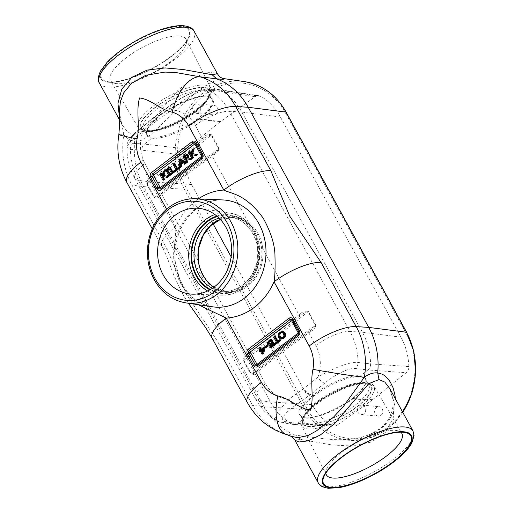 <?xml version="1.0" encoding="UTF-8"?>
<svg xmlns="http://www.w3.org/2000/svg" width="514" height="514" viewBox="0 0 514 514"><rect width="100%" height="100%" fill="white"/><g stroke="black" fill="none" stroke-linecap="round" stroke-linejoin="round"><path stroke-width="0.39" stroke-dasharray="2.57 1.93" d="M213.387 153.924C215.938 152.343 217.698 150.653 218.662 148.848A1.67 0.527 -25.3 0 1 219.17 148.546C218.386 151.322 216.555 153.487 213.683 155.035L212.134 156.166A1.67 0.687 -125.7 0 1 211.941 154.965L213.387 153.924A1.67 0.559 -126.6 0 0 213.683 155.035M213.933 287.191A37.175 31.894 -84.6 0 0 226.43 291.541A37.175 31.894 -84.6 0 0 261.632 248.744C260.328 237.661 255.619 229.058 247.504 222.941A0.835 0.385 126.2 0 0 248.326 222.273L212.134 156.166L186.543 174.529L161.781 194.395A1.67 0.662 51.3 0 1 161.524 193.238L160.15 194.337C157.997 196.322 156.153 197.37 154.611 197.466A1.67 0.598 148.9 0 0 154.251 197.826L154.232 197.8A1.677 0.559 -27.8 0 1 154.611 197.466A1.67 0.662 51.3 0 0 154.598 197.434L186.1 172.171L218.649 148.816A1.67 0.687 -125.7 0 1 218.662 148.848A1.677 0.565 -28.6 0 1 219.157 148.514L219.17 148.546M186.543 174.529L186.319 173.346L211.941 154.965M212.545 286.247A0.835 0.385 -53.8 0 1 212.411 286.876C204.45 280.573 199.638 271.784 197.967 260.495L161.781 194.395L160.323 195.545C158.196 197.781 156.172 198.545 154.251 197.826M186.1 172.171L186.319 173.346L161.524 193.238M151.553 178.634C149.182 180.228 147.704 181.95 147.132 183.794A1.67 0.469 153.6 0 0 146.734 184.102C146.696 181.243 147.923 179.026 150.409 177.439L151.874 176.302A1.67 0.687 54.3 0 0 152.96 177.587L151.553 178.634A1.67 0.771 50.1 0 1 150.409 177.439M198.5 118.027A13.319 9.149 -61.8 0 0 197.948 118.445C183.909 129.824 162.154 138.626 152.118 136.994C149.375 136.84 147.589 136.024 146.76 134.552C145.077 130.151 149.471 123.578 159.938 114.84A13.319 12.188 51.2 0 1 160.49 114.423A0.835 0.334 -125.5 0 1 160.554 115.059C175.178 104.413 197.537 95.411 206.866 96.227L207.283 96.099L206.313 95.855C209.192 96.259 211.074 97.255 211.967 98.849C213.798 103.545 209.307 109.932 198.5 118.027A0.835 0.353 54.1 0 0 199.284 118.773C214.903 106.462 217.57 98.906 207.283 96.099L214.961 90.593A6.965 5.975 95.4 0 1 218.354 89.532A6.965 5.975 95.4 0 1 218.945 89.59A6.965 5.975 95.4 0 1 220.737 90.213L208.838 89.796C199.31 89.32 180.324 100.995 171.734 110.022L156.886 120.694A6.965 2.75 -128.7 0 1 156.083 115.599L141.967 126.919A6.965 2.75 51.3 0 0 142.763 132.014A34.541 29.639 -84.6 0 0 144.935 163.625L151.874 176.302L177.465 157.946L202.233 138.08A1.67 0.662 -128.7 0 0 203.371 139.32L204.79 138.227C207.123 136.242 209.256 135.227 211.177 135.176A1.67 0.54 -32.1 0 1 211.652 134.822L211.672 134.854A1.677 0.501 151.2 0 0 211.177 135.176A1.67 0.662 -128.7 0 1 211.196 135.201L179.694 160.471L147.145 183.826A1.67 0.687 54.3 0 0 147.132 183.794A1.677 0.508 150.4 0 0 146.753 184.134L146.734 184.102M177.465 157.946L178.576 159.205L152.96 177.587M126.817 146.773L130.383 149.349L141.793 150.139A6.965 5.975 95.4 0 1 144.479 144.1L133.062 143.271C126.226 142.763 133.595 133.768 142.931 126.656L157.58 114.93A6.965 2.866 54.3 0 0 156.648 115.168L171.233 104.702A6.965 2.866 -125.7 0 0 171.734 110.022A34.541 29.639 -84.6 0 1 195.288 125.397L202.233 138.08L203.769 136.936C206.281 134.719 208.909 134.019 211.652 134.822M179.694 160.471L178.576 159.205L203.371 139.32M310.115 330.605C312.666 329.024 314.427 327.334 315.39 325.523A1.67 0.527 -25.3 0 1 315.898 325.227C315.114 328.003 313.283 330.168 310.411 331.716L308.863 332.847A1.67 0.687 -125.7 0 1 308.67 331.646L310.115 330.605A1.67 0.559 -126.6 0 0 310.411 331.716M351.891 399.635A13.319 12.188 -128.8 0 0 352.443 399.217A0.835 0.334 -128.9 0 1 352.347 398.601L351.827 398.999C337.203 409.639 314.844 418.64 305.515 417.824L305.098 417.953L306.068 418.197C315.615 418.929 337.364 410.121 351.891 399.635A0.835 0.334 -125.5 0 1 351.827 398.999A0.835 0.334 -125.5 0 1 351.936 398.973C337.094 409.697 314.87 418.704 305.098 417.953L297.42 423.459A6.965 5.975 95.4 0 1 294.027 424.519A6.965 5.975 95.4 0 1 293.436 424.468A6.965 5.975 95.4 0 1 291.644 423.844L277.387 421.268L275.588 417.606L277.791 411.99L289.003 399.127L303.594 388.661L317.973 377.135C328.105 370.922 348.209 361.329 358.104 362.434L370.588 363.912A6.965 5.975 95.4 0 1 367.908 369.951L355.425 368.512C347.939 367.658 333.162 375.959 324.745 383.155A6.965 2.75 -128.7 0 1 317.973 377.135A34.541 29.639 -84.6 0 0 315.808 345.524L308.863 332.847L283.272 351.203L258.51 371.069A1.67 0.662 51.3 0 1 258.259 369.913L256.878 371.012C254.726 373.003 252.882 374.044 251.34 374.141A1.67 0.598 148.9 0 0 250.98 374.507L250.96 374.481A1.677 0.559 -27.8 0 1 251.34 374.141A1.67 0.662 51.3 0 0 251.327 374.115L282.828 348.852L315.378 325.497A1.67 0.687 -125.7 0 1 315.39 325.523A1.677 0.565 -28.6 0 1 315.885 325.195L315.898 325.227M283.272 351.203L283.053 350.028L308.67 331.646M324.745 383.155L310.629 394.476L295.511 405.347A6.965 2.866 54.3 0 1 289.003 399.127A34.541 29.639 -84.6 0 1 265.449 383.752L258.51 371.069L257.051 372.226C254.925 374.462 252.901 375.226 250.98 374.507M282.828 348.852L283.053 350.028L258.259 369.913M248.281 355.315C245.91 356.909 244.433 358.631 243.861 360.475A1.67 0.469 153.6 0 0 243.463 360.783C243.424 357.924 244.651 355.701 247.138 354.12L248.603 352.983A1.67 0.687 54.3 0 0 249.688 354.268L248.281 355.315A1.67 0.771 50.1 0 1 247.138 354.12M308.4 311.529L315.885 325.195L315.378 325.497L307.925 311.882C305.984 311.908 303.851 312.93 301.519 314.902L300.105 316.001A1.67 0.662 -128.7 0 1 298.962 314.761L300.497 313.611C303.016 311.407 305.644 310.7 308.387 311.503L307.925 311.882A1.67 0.662 -128.7 0 1 307.925 311.882A1.67 0.54 -32.1 0 1 308.387 311.503A1.677 0.501 151.2 0 0 307.905 311.857L276.423 337.152L243.874 360.5A1.67 0.687 54.3 0 0 243.861 360.475A1.677 0.508 150.4 0 0 243.482 360.815L243.463 360.783M198.269 260.431L197.967 260.495A38.01 32.613 95.4 0 1 213.066 222.967A38.01 32.613 95.4 0 1 248.326 222.273C256.525 228.601 261.337 237.391 262.77 248.654A38.01 32.613 95.4 0 1 247.671 286.182A38.01 32.613 95.4 0 1 212.411 286.876L248.603 352.983L274.193 334.62L275.311 335.886L249.688 354.268M276.423 337.152L275.311 335.886L300.105 316.001M363.79 413.783A4.767 4.086 95.4 0 1 361.169 414.56A4.767 4.086 95.4 0 1 357.551 409.433A4.767 4.086 95.4 0 1 362.068 405.077A4.767 4.086 95.4 0 1 365.615 408.63A4.767 4.086 95.4 0 1 363.79 413.783M380.887 415.402A4.767 4.086 -84.6 0 0 382.705 410.249A4.767 4.086 -84.6 0 0 379.165 406.696A4.767 4.086 -84.6 0 0 374.642 411.059A4.767 4.086 -84.6 0 0 378.265 416.186A4.767 4.086 -84.6 0 0 380.887 415.402M198.873 112.56A4.767 4.086 95.4 0 1 196.252 113.337A4.767 4.086 95.4 0 1 192.634 108.21A4.767 4.086 95.4 0 1 197.158 103.854A4.767 4.086 95.4 0 1 200.698 107.407A4.767 4.086 95.4 0 1 198.873 112.56M215.97 114.179A4.767 4.086 -84.6 0 0 217.795 109.026A4.767 4.086 -84.6 0 0 214.248 105.473A4.767 4.086 -84.6 0 0 209.731 109.835A4.767 4.086 -84.6 0 0 213.349 114.963A4.767 4.086 -84.6 0 0 215.97 114.179M288.309 434.972C288.939 434.555 291.399 434.632 295.685 435.204A71.716 61.539 95.4 0 1 264.17 406.773L143.657 186.646A71.716 61.539 95.4 0 1 134.674 141.112C130.492 140.733 126.874 138.542 123.823 134.54A71.099 61.005 -84.6 0 0 132.021 185.156L167.159 249.341L186.518 294.483L217.396 341.097L252.535 405.283A38.312 12.195 -28.7 0 1 247.356 402.539M223.815 78.597L219.465 79.169L214.055 81.173L203.987 86.802L196.862 91.845L186.974 99.96L150.859 134.655L142.719 139.853L140.007 140.772L134.674 141.112L133.364 134.469L143.509 130.46L177.992 90.31L191.973 79.111L204.379 73.168L213.284 72.076L217.416 73.759M171.233 104.702A6.965 2.866 -125.7 0 1 171.246 104.695A6.965 2.866 -125.7 0 1 172.164 104.464C180.902 97.853 195.885 89.886 203.03 90.156L214.961 90.593L255.072 96.741L220.416 121.612L199.284 118.773A13.004 8.725 119.3 0 0 198.751 119.177L219.883 122.017L220.416 121.612M219.883 122.017L186.338 148.919L144.479 144.1L151.906 138.144C162.167 139.789 184.397 130.787 198.751 119.177A0.835 0.321 51.5 0 1 197.948 118.445M231.139 256.788L312.082 404.621A60.954 52.306 -84.6 0 0 331.556 425.239L291.644 423.844A63.01 54.066 95.4 0 1 270.518 401.954L150.004 181.827A63.01 54.066 95.4 0 1 141.793 150.139L183.659 155.106A6.965 5.975 95.4 0 1 186.338 148.919M183.659 155.106A60.954 52.306 -84.6 0 0 191.568 184.5L213.021 223.686M295.511 405.347C285.861 411.868 278.267 420.536 285.456 421.628L297.42 423.459L337.441 424.917A6.965 5.975 95.4 0 1 334.055 425.984A6.965 5.975 95.4 0 1 331.556 425.239M337.441 424.917L372.104 400.053L351.936 398.973A13.004 11.893 47.4 0 0 352.469 398.568L372.631 399.648L372.104 400.053M372.631 399.648L406.176 372.74L367.908 369.951L360.475 375.914C370.273 377.822 367.6 385.371 352.469 398.568A0.835 0.334 -128.9 0 0 352.347 398.601C362.711 389.965 367.137 383.598 365.621 379.499C364.792 378.028 363.006 377.212 360.263 377.058C350.227 375.426 328.472 384.234 314.433 395.607A13.319 9.149 118.2 0 1 313.887 396.024C303.074 404.12 298.583 410.513 300.407 415.196L300.414 415.203C301.307 416.796 303.196 417.792 306.068 418.197L305.098 417.953C294.811 415.145 297.477 407.589 313.097 395.285A13.004 8.725 -60.7 0 0 313.63 394.88C327.983 383.264 350.214 374.263 360.475 375.914L360.263 377.058M408.855 366.559A60.954 52.306 -84.6 0 0 400.952 337.165L280.432 117.038A60.954 52.306 -84.6 0 0 260.964 96.426L220.737 90.213A63.01 54.066 95.4 0 1 241.863 112.097L362.376 332.224A63.01 54.066 95.4 0 1 370.588 363.912L408.855 366.559A6.965 5.975 95.4 0 1 406.176 372.74M255.072 96.741A6.965 5.975 95.4 0 1 259.056 95.732A6.965 5.975 95.4 0 1 260.964 96.426M196.303 155.498L192.397 154.733M192.634 158.28L189.467 152.491L190.341 151.823M191.182 153.365L191.799 154.489L193.046 149.773L194.112 148.964M190.97 159.546L187.514 158.91M187 162.559L183.832 156.764L187.796 154.489M172.518 173.552L169.35 167.757L170.224 167.095M172.73 171.663L173.019 172.203L175.974 169.961M167.461 177.388L163.555 176.63M163.799 180.176L160.625 174.381L161.499 173.713M162.347 175.255L162.964 176.379L164.204 171.663L165.219 171.04M168.875 176.321L168.553 175.724L169.395 175.088L166.87 170.475L166.273 170.931M166.028 171.117L165.701 170.526L168.264 168.579M169.98 173.886L170.269 174.419L171.117 173.783M177.246 168.232L177.542 168.772L180.491 166.53L180.832 167.153L179.894 159.751L180.979 158.929M185.451 163.735L183.961 162.572L183.569 162.874M177.041 170.121L173.867 164.326L174.747 163.664M260.322 351.557L259.981 350.927L260.765 350.33L259.679 348.344L260.527 347.695M261.324 349.147L261.62 349.687L264.537 347.47L264.742 347.849M262.847 354.133L261.112 350.959L260.514 351.409M271.161 347.496L269.889 346.944L270.126 344.971L269.118 345.183L268.102 344.47L268.07 342.639L271.598 339.291M280.573 338.983L281.466 339.067L279.449 337.435L279.018 334.601L280.715 332.198L283.278 331.369M277.862 341.007L278.158 341.547L280.374 339.863M275.44 344.579L275.061 343.892L277.277 342.208L274.482 337.1L275.363 336.439M265.597 347.933L265.211 347.226L267.717 345.331M352.443 399.217C362.916 390.467 367.304 383.9 365.621 379.505L368.866 385.416A37.175 11.828 -28.7 0 1 341.939 413.648A37.175 11.828 -28.7 0 1 303.652 421.12A37.175 11.828 -28.7 0 1 323.608 397.033A37.175 11.828 -28.7 0 1 363.353 382.699A37.175 11.828 -28.7 0 1 368.866 385.416C369.058 384.768 367.587 384.119 364.458 383.47C355.688 382.313 334.999 390.145 320.492 400.528C313.848 405.218 309.01 409.645 305.978 413.802C303.613 417.265 302.836 419.707 303.652 421.12L300.414 415.203M261.632 248.744L262.77 248.654L298.962 314.761L274.193 334.62M159.938 114.84A0.835 0.334 -128.9 0 1 160.034 115.457L150.39 124.812C148.231 127.099 145.192 132.998 146.76 134.546L143.522 128.635C144.273 130.081 146.747 130.742 150.936 130.62C156.076 130.305 162.411 128.609 169.941 125.544C179.347 121.6 187.918 116.672 195.641 110.767C200.447 107.021 204.039 103.52 206.403 100.256L208.742 95.919L208.729 92.931A37.175 11.828 151.3 0 0 203.223 90.213A37.175 11.828 151.3 0 0 163.478 104.541A37.175 11.828 151.3 0 0 143.522 128.635A37.175 11.828 151.3 0 0 181.808 121.163A37.175 11.828 151.3 0 0 208.729 92.931L211.974 98.861C210.701 97.242 208.98 96.362 206.814 96.221M172.164 104.464L157.58 114.93L160.445 115.085A13.004 11.893 -132.6 0 0 159.912 115.489A0.835 0.334 -128.9 0 0 160.034 115.457L160.554 115.059A0.835 0.334 -125.5 0 1 160.445 115.085C175.287 104.355 197.517 95.347 207.283 96.099L206.313 95.855C196.766 95.122 175.017 103.937 160.49 114.423M152.118 136.994L151.906 138.144C142.108 136.236 144.781 128.68 159.912 115.489L157.046 115.335A6.965 2.75 -128.7 0 0 156.083 115.599L156.648 115.168A6.965 2.866 54.3 0 0 157.149 120.488M179.617 36.019A43.054 13.705 -28.7 0 1 186.062 39.295A43.054 13.705 -28.7 0 1 186.017 44.403A43.054 13.705 -28.7 0 1 154.817 71.864A43.054 13.705 -28.7 0 1 114.873 83.352A43.054 13.705 -28.7 0 1 110.542 80.64A43.054 13.705 -28.7 0 1 133.402 52.73A43.054 13.705 -28.7 0 1 179.617 36.019M325.85 473.143A43.054 13.705 -28.7 0 1 326.364 469.655A43.054 13.705 -28.7 0 1 355.746 443.209A43.054 13.705 -28.7 0 1 395.529 430.391A43.054 13.705 -28.7 0 1 397.508 430.7A43.054 13.705 -28.7 0 1 400.727 432.145M119.428 117.507L122.685 125.615L127.575 131.976L133.364 134.469M181.448 26.754A49.742 15.831 151.3 0 0 121.542 50.539A49.742 15.831 151.3 0 0 106.649 81.443A49.742 15.831 151.3 0 0 152.793 68.169A49.742 15.831 151.3 0 0 188.837 36.443A49.742 15.831 151.3 0 0 181.448 26.754M300.285 439.354L295.685 435.204L326.673 439.078L334.575 439.637C346.442 440.427 357.873 438.84 368.859 434.876L379.608 428.92C383.836 425.676 387.023 422.078 389.156 418.113C392.426 411.785 393.679 405.501 392.914 399.269L389.696 388.436L394.154 402.456L393.216 418.088L385.378 432.383L370.652 442.201L351.788 446.011L332.063 444.976L300.285 439.354L294.965 440.292M212.166 338.251L212.218 338.341A38.312 12.195 151.3 0 0 217.396 341.097M198.301 304.712L189.043 296.019L180.812 283.561L173.873 257L176.006 226.34A38.312 12.195 151.3 0 0 161.981 246.585A38.312 12.195 151.3 0 0 161.987 246.598A38.312 12.195 151.3 0 0 167.159 249.341M118.862 134.482A38.312 1.536 -170.7 0 1 123.823 134.54L119.293 111.859M334.575 439.637L343.731 439.714L356.632 438.416L361.779 437.324L372.946 433.386L381.137 428.438L384.189 425.881L389.214 420.156L393.634 411.431L395.343 398.742M142.931 126.656A6.965 2.75 51.3 0 0 141.98 126.913C132.451 134.732 127.607 140.052 126.939 145.199L126.817 146.76L131.809 139.615L142.763 132.014L156.886 120.694M262.57 351.428L263.2 352.572L264.19 348.62L263.065 349.475M264.19 348.62L263.296 348.537M263.2 352.572L262.307 352.488M260.765 350.33L259.878 350.246M259.679 348.344L258.786 348.261M261.62 349.687L260.726 349.604M261.112 350.959L260.219 350.876M259.981 350.927L259.088 350.844M270.525 346.404L271.418 346.487L270.743 346.14L271.418 346.487L273.532 345.093L272.606 343.397L272.009 343.853M272.606 343.397L271.713 343.313M273.532 345.093L272.645 345.01M268.995 343.744L270.023 344.239L272.253 342.754L271.084 340.615L270.486 341.065M271.084 340.615L270.191 340.531M272.253 342.754L271.366 342.671M268.745 344.187L269.13 344.149M270.139 344.997L269.246 344.913M270.126 344.971L269.233 344.888M192.422 154.63L191.536 154.541M189.467 152.491L188.574 152.401M191.799 154.489L190.912 154.406M193.046 149.773L192.152 149.683M185.972 158.408L186.267 158.942L187.038 158.357L188.066 157.149L187.18 157.066M188.066 157.149L187.944 155.954L186.601 155.453M186.267 158.942L185.374 158.858M186.415 155.414L186.813 155.575M187.623 158.826L186.73 158.742M183.832 156.764L182.939 156.68M169.35 167.757L168.457 167.673M173.019 172.203L172.132 172.113M163.587 176.52L162.694 176.437M160.625 174.381L159.732 174.297M162.964 176.379L162.071 176.296M164.204 171.663L163.317 171.58M168.553 175.724L167.66 175.64M169.395 175.088L168.502 175.004M166.87 170.475L165.977 170.391M165.701 170.526L164.814 170.442M170.269 174.419L169.382 174.336M181.23 162.957L181.326 163.645L183.363 162.096L182.47 162.013M181.326 163.645L180.433 163.561M183.363 162.096L180.844 160.143L180.934 160.824M180.844 160.143L179.951 160.06M179.939 167.069L180.832 167.153M179.894 159.751L179.007 159.668M183.961 162.572L183.074 162.488M173.867 164.326L172.98 164.242M177.542 168.772L176.649 168.682M180.491 166.53L179.868 166.472M281.646 338.013L283.651 337.569L284.795 335.854L284.377 333.695L282.205 332.346M278.158 341.547L277.264 341.463M275.061 343.892L274.174 343.808M277.277 342.208L276.391 342.125M274.482 337.1L273.596 337.017M265.211 347.226L264.324 347.143M160.15 194.337A1.67 0.784 52.1 0 0 160.323 195.545M218.649 148.816L219.157 148.514L211.672 134.854L211.196 135.201L218.649 148.816M154.232 197.8L154.598 197.434L147.145 183.826L146.753 184.134L154.232 197.8M204.79 138.227A1.67 0.572 -124.7 0 1 203.769 136.936M256.878 371.012A1.67 0.784 52.1 0 0 257.051 372.226M250.96 374.481L251.327 374.115L243.874 360.5L243.482 360.815L250.96 374.481M301.519 314.902A1.67 0.572 -124.7 0 1 300.497 313.611M306.967 408.501A1.741 0.553 -28.7 0 1 304.834 409.382L184.32 189.261A1.741 0.553 151.3 0 0 186.453 188.381L306.967 408.501A67.97 58.32 -84.6 0 0 387.46 427.41A67.97 58.32 -84.6 0 0 406.06 333.284L285.546 113.157A67.97 58.32 -84.6 0 0 205.06 94.255A67.97 58.32 -84.6 0 0 186.453 188.381M286.182 112.238A1.741 0.553 -28.7 0 1 285.546 113.157M126.842 182.412A38.312 12.195 151.3 0 0 132.021 185.156L143.657 186.646L184.32 189.261A69.711 59.817 95.4 0 1 185.13 114.037A69.711 59.817 95.4 0 1 244.323 81.604M406.696 332.365A1.741 0.553 -28.7 0 1 406.06 333.284M402.738 412.254A69.711 59.817 95.4 0 1 351.672 440.389A69.711 59.817 95.4 0 1 304.834 409.382L264.17 406.773L252.535 405.283A71.099 61.005 -84.6 0 0 288.303 434.972M198.365 198.867A64.186 55.075 -84.6 0 0 176.006 226.34L166.607 209.172M195.288 125.397A27.865 8.867 -28.7 0 1 229.469 111.3L349.983 331.427A27.865 8.867 151.3 0 0 315.808 345.524M314.433 395.607A0.835 0.321 51.5 0 0 313.63 394.88L310.629 394.476A6.965 2.75 51.3 0 1 303.858 388.455M313.887 396.024A0.835 0.353 54.1 0 0 313.097 395.285L310.096 394.88A6.965 2.866 -125.7 0 1 303.594 388.661M247.504 222.941A37.175 31.894 -84.6 0 0 233.459 217.531A37.175 31.894 -84.6 0 0 220.365 219.452M265.449 383.752A27.865 8.867 151.3 0 0 255.252 398.485A27.865 8.867 151.3 0 0 259.017 400.483L138.504 180.356A27.865 8.867 -28.7 0 1 134.739 178.358A27.865 8.867 -28.7 0 1 144.935 163.625M219.099 218.129A37.175 31.894 95.4 0 1 229.443 217.146A37.175 31.894 95.4 0 1 257.687 257.167A37.175 31.894 95.4 0 1 222.421 291.162A37.175 31.894 95.4 0 1 212.436 288.245M204.643 85.099A41.268 13.133 -28.7 0 1 210.824 88.235A41.268 13.133 -28.7 0 1 180.87 119.454A41.268 13.133 -28.7 0 1 138.433 127.864A41.268 13.133 -28.7 0 1 160.349 101.117A41.268 13.133 -28.7 0 1 204.643 85.099M204.142 87.464A39.527 12.58 151.3 0 0 143.425 118.605A39.527 12.58 151.3 0 0 178.422 121.934A39.527 12.58 151.3 0 0 204.142 87.464M203.698 87.804A38.916 12.387 -28.7 0 1 178.377 121.734A38.916 12.387 -28.7 0 1 143.92 118.464A38.916 12.387 -28.7 0 1 203.698 87.804M216.824 216.053A39.527 33.918 95.4 0 1 258.805 257.276A39.527 33.918 95.4 0 1 209.815 289.857M207.624 290.982A41.268 35.408 -84.6 0 0 222.106 295.184A41.268 35.408 -84.6 0 0 259.429 257.334A41.268 35.408 -84.6 0 0 229.893 213.137A41.268 35.408 -84.6 0 0 214.884 214.544M210.432 289.504A38.916 33.391 -84.6 0 0 258.285 257.225A38.916 33.391 -84.6 0 0 217.358 216.516M365.859 382.846A39.527 12.58 -28.7 0 1 340.146 417.317A39.527 12.58 -28.7 0 1 305.143 413.995A39.527 12.58 -28.7 0 1 365.859 382.846M367.902 383.29A41.268 13.133 151.3 0 0 323.955 399.082A41.268 13.133 151.3 0 0 301.557 425.817A41.268 13.133 151.3 0 0 344.123 417.644A41.268 13.133 151.3 0 0 373.948 386.187A41.268 13.133 151.3 0 0 367.902 383.29M365.415 383.187A38.916 12.387 151.3 0 0 305.637 413.847A38.916 12.387 151.3 0 0 340.095 417.124A38.916 12.387 151.3 0 0 365.415 383.187M194.144 31.245A54.002 17.187 -28.7 0 1 165.148 66.242A54.002 17.187 -28.7 0 1 107.407 87.059A54.002 17.187 -28.7 0 1 99.408 83.107M108.364 82.234A50.52 16.082 151.3 0 0 185.972 42.424A50.52 16.082 151.3 0 0 141.234 38.177A50.52 16.082 151.3 0 0 108.364 82.234M195.86 198.757A52.357 44.924 -84.6 0 0 169.035 207.476A52.357 44.924 -84.6 0 0 148.79 262.988A52.357 44.924 -84.6 0 0 185.972 302.9M195.359 208.89A53.739 46.112 95.4 0 1 222.89 199.94C207.303 199.631 194.356 207.219 184.051 222.716C178.095 232.534 175.068 243.43 174.972 255.413C174.895 283.715 193.887 305.008 212.745 306.826A53.739 46.112 95.4 0 1 174.58 265.866A53.739 46.112 95.4 0 1 195.359 208.89M318.237 482.813A54.002 17.187 151.3 0 0 326.242 486.758A54.002 17.187 151.3 0 0 383.977 465.941A54.002 17.187 151.3 0 0 412.973 430.944M280.432 117.038L241.863 112.097L229.469 111.3A62.393 53.54 95.4 0 0 208.838 89.796A6.965 5.988 -87.9 0 0 206.416 89.095A6.965 5.988 -87.9 0 0 206.41 89.095A6.965 5.988 -87.9 0 0 203.03 90.156M191.568 184.5L150.004 181.827L138.504 180.356A62.393 53.54 95.4 0 1 130.383 149.349A6.965 6.072 94.2 0 1 133.062 143.271M400.952 337.165L362.376 332.224L349.983 331.427A62.393 53.54 95.4 0 1 358.104 362.434A6.965 5.872 96.6 0 1 355.425 368.512M312.082 404.621L270.518 401.954L259.017 400.483A62.393 53.54 95.4 0 0 279.648 421.994A6.965 5.962 -81.3 0 0 281.46 422.63A6.965 5.962 -81.3 0 0 285.456 421.628M272.69 345.736L271.803 345.652M271.257 343.513L270.37 343.429M268.07 342.639L267.177 342.549M269.709 340.731L268.816 340.647M269.889 346.944L269.002 346.86M268.102 344.47L267.209 344.38M187.944 155.954L187.051 155.87M187.038 158.357L186.145 158.273M185.535 155.472L184.642 155.389M187.379 154.502L186.492 154.418M284.377 333.695L283.484 333.612M284.795 335.854L283.901 335.77M283.651 337.569L282.764 337.486M279.449 337.435L278.556 337.351M279.018 334.601L278.132 334.518M280.715 332.198L279.828 332.115M361.169 414.56L378.265 416.186M362.068 405.077L379.165 406.696M196.252 113.337L213.349 114.963M197.158 103.854L214.248 105.473M402.835 412.421L392.542 424.57L380.09 433.604L366.193 438.982L351.672 440.389L334.614 439.643M202.169 156.815L202.272 155.781M298.897 333.496L299 332.462M300.407 415.19C301.679 416.809 303.401 417.689 305.567 417.831M213.952 287.172L226.43 291.541L222.421 291.162C230.657 291.823 238.149 289.176 244.902 283.208C251.282 277.271 255.317 269.664 257.006 260.392C261.099 239.627 247.208 218.174 229.443 217.146L233.459 217.531L220.384 219.472M293.436 424.468L281.46 422.63L277.387 421.268C267.987 415.8 260.598 408.206 255.252 398.485L134.739 178.358C129.47 168.592 126.823 158.061 126.81 146.773M186.062 39.295L210.824 88.235C212.006 89.796 211.672 92.584 209.821 96.6L204.945 103.096C199.265 109.052 191.645 114.718 182.078 120.083C166.414 128.686 152.78 132.233 146.072 131.533C141.646 130.929 139.101 129.701 138.433 127.864L110.542 80.64M192.448 294.162L222.106 295.184C237.487 294.895 248.853 286.889 256.19 271.167C267.119 247.433 252.959 215.771 229.893 213.137L200.576 208.555M326.319 474.763L301.557 425.817C299.405 423.266 301.365 418.312 307.443 410.962C313.116 405 320.736 399.333 330.303 393.968C337.833 389.811 345.112 386.689 352.129 384.613C357.975 382.911 362.871 382.223 366.816 382.564C371.005 383.283 373.382 384.491 373.948 386.187L401.839 433.411M122.685 125.628L119.486 119.781M188.432 303.26L182.881 294.464L174.13 276.044L166.658 256.203L161.981 246.585L152.26 228.826M119.293 111.808C119.865 118.734 120.996 123.341 122.685 125.615M171.252 104.702C179.919 98.572 184.892 95.848 190.99 93.079L201.128 89.629L204.578 89.128L218.354 89.532M259.056 95.739L218.945 89.59M334.055 425.984L294.027 424.519M270.332 346.417L271.219 346.5M281.768 332.243L282.661 332.327M186.017 44.403L188.837 36.443M114.873 83.352L106.649 81.443M326.364 469.655L323.544 477.609M397.508 430.7L405.732 432.608"/><path stroke-width="0.77" d="M119.486 119.781L99.408 83.107A54.002 17.187 -28.7 0 1 138.523 42.103A54.002 17.187 -28.7 0 1 194.144 31.245L217.422 73.759L212.096 74.703L216.696 78.848L222.453 79.329L223.976 79.117L224.329 78.886L223.828 78.603L244.323 81.604A69.711 59.817 95.4 0 1 285.945 112.116A1.741 0.553 -28.7 0 1 286.182 112.238C276.275 94.878 262.32 84.669 244.323 81.604M166.607 209.172L140.862 162.154A32.793 28.141 95.4 0 1 137.084 138.806C140.181 125.352 135.799 110.889 139.557 97.949C151.116 99.26 160.496 109.932 172.177 112.168A38.312 19.436 -74.2 0 1 199.901 76.792L216.696 78.848A71.716 61.539 95.4 0 1 248.211 107.278L368.724 327.405A71.716 61.539 95.4 0 1 377.706 372.946C373.254 372.496 368.808 373.922 364.381 377.225A71.099 61.005 -84.6 0 0 356.189 326.602L321.044 262.416L289.723 216.137L270.814 170.661L235.675 106.475A71.099 61.005 -84.6 0 0 199.901 76.792L175.91 72.551L164.994 72.082L145.764 75.288L131.462 83.364L123.803 92.693L120.43 101.335L119.293 111.859C119.775 118.156 119.633 125.699 118.856 134.495A38.312 1.536 -170.7 0 1 118.862 134.482M213.021 223.686L231.139 256.788M192.397 154.733L192.242 155.299L193.515 157.618L192.634 158.28L191.748 158.196L192.621 157.528L191.356 155.215L191.536 154.541L195.41 155.414L196.554 154.547L191.908 153.532L193.219 148.874L192.152 149.683L190.912 154.406L189.448 151.739L188.574 152.401L191.748 158.196M189.448 151.739L190.341 151.823L191.182 153.365M193.219 148.874L194.112 148.964L192.801 153.622L197.44 154.63L196.303 155.498L195.41 155.414M187.514 158.91L186.614 159.584L187.88 161.891L187 162.559L186.113 162.475L186.987 161.807L185.727 159.501L186.73 158.742L190.084 159.456L191.221 158.595L187.494 157.856L187.931 155.119L186.492 154.418L182.939 156.68L186.113 162.475M187.379 154.502L188.824 155.202L188.381 157.939L192.114 158.678L190.97 159.546L190.084 159.456M169.337 167.005L168.457 167.673L171.631 173.469L172.518 173.552L176.347 170.648L175.974 169.961L175.081 169.877L172.132 172.113L169.337 167.005L170.224 167.095L172.73 171.663M163.555 176.63L163.407 177.195L164.673 179.508L163.799 180.176L162.906 180.086L163.78 179.425L162.514 177.112L162.694 176.437L166.575 177.304L167.712 176.437L163.066 175.428L164.384 170.77L163.317 171.58L162.071 176.296L160.612 173.629L159.732 174.297L162.906 180.086M160.612 173.629L161.499 173.713L162.347 175.255M165.219 171.04L163.96 175.512L168.605 176.527L167.461 177.388L166.575 177.304M166.273 170.931L165.135 171.033L165.977 170.391L168.502 175.004L167.66 175.64L167.982 176.231L170.545 174.285L170.224 173.693L169.382 174.336L166.857 169.729L167.699 169.087L167.378 168.496L164.814 170.442L165.135 171.033M167.378 168.496L168.264 168.579L168.592 169.17L167.744 169.813L169.98 173.886M170.224 173.693L171.117 173.783L171.438 174.374L168.875 176.321L167.982 176.231M180.086 158.845L180.979 158.929L186.376 163.034L185.451 163.735L184.558 163.651L185.483 162.951L180.086 158.845L179.007 159.668L179.939 167.069L179.598 166.446L176.649 168.682L173.854 163.58L172.98 164.242L176.148 170.038L180.838 166.478L180.549 164.403L183.074 162.488L184.558 163.651M183.569 162.874L181.442 164.486L181.725 166.562L177.041 170.121L176.148 170.038M173.854 163.58L174.747 163.664L177.246 168.232M264.498 347.47L263.643 347.387L260.726 349.604L259.641 347.612L260.527 347.695L261.324 349.147M264.742 347.849L264.986 348.286L263.663 353.516L262.847 354.133L261.96 354.05L262.776 353.433L264.093 348.203L263.643 347.387M260.514 351.409L259.435 351.467L260.219 350.876L261.96 354.05M270.711 339.208L271.598 339.291L274.772 345.087L271.161 347.496L269.811 347.445L273.878 345.003L270.711 339.208L267.177 342.549L267.209 344.38L268.231 345.093L269.233 344.888L269.002 346.86L271.161 347.496M282.97 331.344L285.289 333.001L285.72 335.841L284.024 338.238L281.601 339.086L280.573 338.983L283.13 338.148L284.827 335.751L284.396 332.918L282.231 331.267L283.124 331.35M279.487 339.773L280.374 339.863L280.747 340.544L275.44 344.579L274.547 344.496L279.86 340.461L279.487 339.773L277.264 341.463L274.47 336.355L273.596 337.017L276.391 342.125L274.174 343.808L274.547 344.496M274.47 336.355L275.363 336.439L277.862 341.007M266.824 345.247L267.717 345.331L268.102 346.031L265.597 347.933L264.71 347.849L267.209 345.948L266.824 345.247L264.324 347.143L264.71 347.849M198.269 260.431L198.256 260.328C199.792 271.437 204.501 280.034 212.378 286.125A0.835 0.385 -53.8 0 1 212.475 286.163A0.835 0.385 -53.8 0 1 212.481 286.163A0.835 0.385 -53.8 0 1 212.545 286.247M175.011 215.379A43.054 36.944 95.4 0 1 200.576 208.555A43.054 36.944 95.4 0 1 231.39 254.674A43.054 36.944 95.4 0 1 192.448 294.162A43.054 36.944 95.4 0 1 158.762 263.014A43.054 36.944 95.4 0 1 175.011 215.379M400.727 432.145A43.054 13.705 -28.7 0 1 401.839 433.411A43.054 13.705 -28.7 0 1 370.729 466.23A43.054 13.705 -28.7 0 1 326.319 474.763A43.054 13.705 -28.7 0 1 325.85 473.143M212.096 74.703L183.222 69.519L165.084 67.925L147.177 70.084L131.867 77.286L121.799 89.115L117.95 103.327L119.428 117.507M168.547 209.494A49.742 42.681 95.4 0 1 233.915 247.697A49.742 42.681 95.4 0 1 171.117 295.37A49.742 42.681 95.4 0 1 168.547 209.494M318.237 482.813L294.959 440.292L299.097 441.976L308.002 440.884L320.408 434.94L334.389 423.748L368.872 383.592L379.017 379.589L384.806 382.075L389.696 388.43L412.973 430.944A54.002 17.187 151.3 0 0 357.352 441.802A54.002 17.187 151.3 0 0 318.237 482.813C319.085 485.422 322.49 487.253 328.446 488.3L339.645 487.568C350.162 485.537 361.683 481.168 374.205 474.467C384.176 469.051 392.767 463.178 399.976 456.843C405.424 452.031 409.362 447.443 411.791 443.081L414.066 435.699L412.973 430.944M403.451 432.248A49.742 15.831 -28.7 0 1 405.732 432.608A49.742 15.831 -28.7 0 1 374.796 473.657A49.742 15.831 -28.7 0 1 323.544 477.609A49.742 15.831 -28.7 0 1 357.487 447.058A49.742 15.831 -28.7 0 1 403.451 432.248M172.177 112.168A32.793 28.141 95.4 0 1 188.677 125.859L223.815 190.045C230.921 193.887 245.268 193.38 263.316 218.341C271.103 232.585 274.99 245.223 274.971 256.248C275.286 267.903 274.977 276.423 274.052 281.8A64.186 55.075 -84.6 0 1 254.244 307.436A64.186 55.075 -84.6 0 1 226.237 318.095A38.312 12.195 151.3 0 0 212.211 338.341A38.312 12.195 151.3 0 0 212.218 338.353L247.356 402.539A38.312 12.195 -28.7 0 1 261.382 382.275L226.237 318.095L198.301 304.712M137.084 138.806A38.312 1.536 -170.7 0 1 118.856 134.495C116.222 151.463 118.882 167.435 126.842 182.412A38.312 12.195 151.3 0 1 140.862 162.154M198.365 198.867A64.186 55.075 -84.6 0 1 223.815 190.045A38.312 12.195 -28.7 0 1 270.814 170.661M312.975 369.335C309.878 382.789 314.26 397.245 310.501 410.185C298.942 408.874 289.555 398.202 277.881 395.973A38.312 19.436 105.8 0 0 287.037 434.703A38.312 19.436 105.8 0 0 288.303 434.972L290.603 436.116L297.85 437.748L308.182 435.384L316.463 430.925L333.605 417.047L343.429 406.407L364.381 377.218A38.312 1.536 9.3 0 1 312.975 369.335A32.793 28.141 95.4 0 0 309.19 345.986L274.052 281.8A38.312 12.195 -28.7 0 1 321.044 262.416M247.356 402.539C256.383 418.672 269.606 429.396 287.037 434.703A38.312 19.436 105.8 0 0 287.043 434.703L290.609 436.123C291.714 437.125 291.425 435.474 294.965 440.292M395.343 398.742L394.99 395.163L393.107 387.819L390.357 382.133L388.192 379.062L385.166 376.017L382.435 374.237L377.706 372.946L379.017 379.589M263.065 349.475L261.96 350.31L261.073 350.227L263.296 348.537L262.307 352.488L261.073 350.227M261.96 350.31L262.57 351.428M259.641 347.612L258.786 348.261L259.878 350.246L259.088 350.844L259.435 351.467M264.986 348.286L264.093 348.203M263.663 353.516L262.776 353.433M272.009 343.853L270.705 345.119L270.743 346.14L269.856 346.057L269.811 345.029L271.713 343.313L272.645 345.01L270.525 346.404L269.856 346.057L270.525 346.404M270.743 346.14L271.418 346.487M269.13 344.149L268.102 343.654L268.122 342.446L270.191 340.531L271.366 342.671L268.745 344.187M270.486 341.065L269.008 342.536L268.122 342.446M269.008 342.536L269.272 344.11M274.772 345.087L273.878 345.003M192.242 155.299L191.356 155.215M193.515 157.618L192.621 157.528M192.801 153.622L191.908 153.532M197.44 154.63L196.554 154.547M186.601 155.453L186.216 155.414L187.051 155.87L187.18 157.066L185.374 158.858L184.179 156.68L186.415 155.414M187.109 155.504L185.072 156.764L185.972 158.408M185.072 156.764L184.179 156.68M186.614 159.584L185.727 159.501M187.88 161.891L186.987 161.807M187.796 154.489L186.492 154.418M188.381 157.939L187.494 157.856M192.114 158.678L191.221 158.595M176.347 170.648L175.46 170.558L175.081 169.877M171.631 173.469L175.46 170.558M163.407 177.195L162.514 177.112M164.673 179.508L163.78 179.425M165.026 170.828L164.384 170.77M163.96 175.512L163.066 175.428M168.605 176.527L167.712 176.437M168.592 169.17L167.699 169.087M167.744 169.813L166.857 169.729M171.438 174.374L170.545 174.285M182.47 162.013L180.433 163.561L179.951 160.06L182.47 162.013M180.934 160.824L181.23 162.957M186.376 163.034L185.483 162.951M181.442 164.486L180.549 164.403M181.725 166.562L180.838 166.478M279.468 336.657C278.684 335.07 278.922 333.779 280.188 332.783L281.768 332.243L283.484 333.612L283.901 335.77L282.764 337.486L280.972 338L279.468 336.657L280.361 336.741L281.858 338.084M282.205 332.346L281.081 332.866C279.809 333.862 279.571 335.154 280.361 336.741M283.278 331.369L279.828 332.115L278.132 334.518L278.556 337.351L280.573 338.983M285.72 335.841L284.827 335.751M280.747 340.544L279.86 340.461M268.102 346.031L267.209 345.948M188.677 125.859A38.312 12.195 -28.7 0 1 235.675 106.475L248.211 107.278L285.945 112.116L406.465 332.237A1.741 0.553 -28.7 0 1 406.696 332.365L413.905 351.666L415.685 372.746L411.875 393.64L402.835 412.421M309.19 345.986A38.312 12.195 -28.7 0 1 356.189 326.602L368.724 327.405L406.465 332.237A69.711 59.817 95.4 0 1 402.738 412.254M160.072 187.282A1.741 0.553 -28.7 0 1 158.53 188.073A1.972 1.696 -84.6 0 0 160.869 188.625A1.741 0.7 52.8 0 0 160.625 187.411A0.469 0.398 95.4 0 1 160.072 187.282L153.731 175.698A0.469 0.398 95.4 0 1 153.859 175.049L194.485 144.216A0.469 0.398 95.4 0 1 195.037 144.344L201.379 155.928A0.469 0.398 95.4 0 1 201.25 156.577L160.625 187.411M161.107 189.839L201.732 158.999A1.741 0.7 -127.2 0 1 201.494 157.785A1.972 1.696 -84.6 0 0 202.034 155.048L195.686 143.464A1.972 1.696 -84.6 0 0 193.348 142.918L152.722 173.758A1.972 1.696 -84.6 0 0 152.183 176.488L158.53 188.073A1.741 0.553 151.3 0 0 156.982 188.869A3.482 2.988 -84.6 0 0 161.107 189.839A1.741 0.7 -127.2 0 1 160.869 188.625L201.494 157.785A1.741 0.7 52.8 0 0 201.25 156.577M201.732 158.999A3.482 2.988 -84.6 0 0 202.689 154.174A1.741 0.553 151.3 0 0 202.034 155.048A1.741 0.553 -28.7 0 1 201.379 155.928M202.689 154.174L196.342 142.59A1.741 0.553 151.3 0 0 195.686 143.464A1.741 0.553 -28.7 0 1 195.037 144.344M196.342 142.59A3.482 2.988 -84.6 0 0 192.217 141.62A1.741 0.7 52.8 0 0 193.348 142.918A1.741 0.7 -127.2 0 1 194.485 144.216M192.217 141.62L151.591 172.46A1.741 0.7 52.8 0 0 152.722 173.758A1.741 0.7 -127.2 0 1 153.859 175.049M151.591 172.46A3.482 2.988 -84.6 0 0 150.641 177.285A1.741 0.553 -28.7 0 1 152.183 176.488A1.741 0.553 151.3 0 0 153.731 175.698M150.641 177.285L156.982 188.869M256.801 363.963A1.741 0.553 -28.7 0 1 255.259 364.754A1.972 1.696 -84.6 0 0 257.598 365.306A1.741 0.7 52.8 0 0 257.353 364.092A0.469 0.398 95.4 0 1 256.801 363.963L250.459 352.379A0.469 0.398 95.4 0 1 250.588 351.73L291.213 320.89A0.469 0.398 95.4 0 1 291.766 321.019L298.107 332.609A0.469 0.398 95.4 0 1 297.979 333.252L257.353 364.092M257.835 366.514L298.461 335.674A1.741 0.7 -127.2 0 1 298.223 334.466A1.972 1.696 -84.6 0 0 298.762 331.729L292.421 320.145A1.972 1.696 -84.6 0 0 290.082 319.592L249.457 350.432A1.972 1.696 -84.6 0 0 248.911 353.169L255.259 364.754A1.741 0.553 151.3 0 0 253.71 365.544A3.482 2.988 -84.6 0 0 257.835 366.514A1.741 0.7 -127.2 0 1 257.598 365.306L298.223 334.466A1.741 0.7 52.8 0 0 297.979 333.252M298.461 335.674A3.482 2.988 -84.6 0 0 299.418 330.855A1.741 0.553 151.3 0 0 298.762 331.729A1.741 0.553 -28.7 0 1 298.107 332.609M299.418 330.855L293.07 319.265A1.741 0.553 151.3 0 0 292.421 320.145A1.741 0.553 -28.7 0 1 291.766 321.019M293.07 319.265A3.482 2.988 -84.6 0 0 288.945 318.301A1.741 0.7 52.8 0 0 290.082 319.592A1.741 0.7 -127.2 0 1 291.213 320.89M288.945 318.301L248.32 349.141A1.741 0.7 52.8 0 0 249.457 350.432A1.741 0.7 -127.2 0 1 250.588 351.73M248.32 349.141A3.482 2.988 -84.6 0 0 247.369 353.96A1.741 0.553 -28.7 0 1 248.911 353.169A1.741 0.553 151.3 0 0 250.459 352.379M247.369 353.96L253.71 365.544M277.881 395.973A32.793 28.141 95.4 0 1 261.382 382.275M212.378 286.125A37.175 31.894 -84.6 0 0 213.933 287.191M220.365 219.452A37.175 31.894 -84.6 0 0 213.021 223.622A37.175 31.894 -84.6 0 0 198.256 260.328M212.436 288.245A37.175 31.894 95.4 0 1 194.041 257.488A37.175 31.894 95.4 0 1 209.012 223.243A37.175 31.894 95.4 0 1 219.099 218.129M209.815 289.857A39.527 33.918 95.4 0 1 191.112 257.051A39.527 33.918 95.4 0 1 207.046 221.206A39.527 33.918 95.4 0 1 216.824 216.053M214.884 214.544A41.268 35.408 -84.6 0 0 205.394 219.677A41.268 35.408 -84.6 0 0 188.734 256.672A41.268 35.408 -84.6 0 0 207.624 290.982M217.358 216.516A38.916 33.391 -84.6 0 0 207.328 221.714A38.916 33.391 -84.6 0 0 191.645 257.251A38.916 33.391 -84.6 0 0 210.432 289.504M185.972 302.9A52.357 44.924 -84.6 0 0 237.596 255.259A52.357 44.924 -84.6 0 0 195.86 198.757C185.991 198.423 176.893 201.372 168.56 207.605C157.149 216.632 150.287 228.897 147.968 244.401C146.458 256.364 148.231 267.543 153.3 277.952C160.676 292.068 171.567 300.388 185.972 302.9L212.745 306.826A53.739 46.112 95.4 0 0 244.291 298.255A53.739 46.112 95.4 0 0 264.62 239.01A53.739 46.112 95.4 0 0 222.89 199.94L195.86 198.757M330.367 487.728A50.52 16.082 -28.7 0 1 363.237 443.672A50.52 16.082 -28.7 0 1 407.975 447.919A50.52 16.082 -28.7 0 1 330.367 487.728M270.705 345.119L269.811 345.029M271.61 344.155L270.717 344.072M268.995 343.744L268.102 343.654M270.37 341.155L269.477 341.071M273.024 346.41L272.131 346.327M185.946 156.102L185.053 156.018M188.824 155.202L187.931 155.119M285.289 333.001L284.396 332.918M284.024 338.238L283.13 338.148M286.182 112.238L406.696 332.365M202.169 156.815L202.272 155.781M298.897 333.496L299 332.462M220.384 219.472L210.605 225.73L203.133 235.457L198.886 247.485L198.372 260.367C199.201 271.308 206.801 282.539 212.475 286.163L213.952 287.172M99.408 83.107C97.57 80.55 97.975 76.483 100.615 70.926L106.918 62.528C114.294 54.76 124.17 47.41 136.551 40.471C146.49 34.991 156.07 30.911 165.302 28.244C172.299 26.246 178.287 25.398 183.28 25.7C189.3 26.445 192.923 28.289 194.144 31.245M212.166 338.251L205.6 327.514L188.432 303.26M152.26 228.826L126.842 182.412M217.416 73.759C220.59 78.456 222.112 77.903 223.841 78.603M269.118 345.183L268.231 345.093"/></g></svg>
